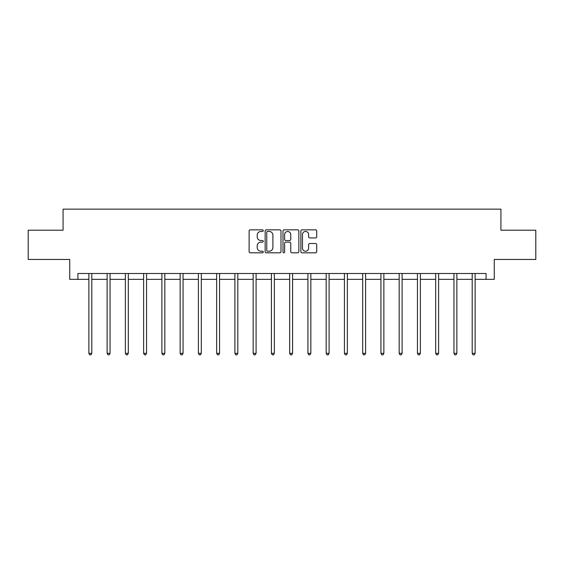 <?xml version="1.0" encoding="UTF-8"?>
<svg xmlns="http://www.w3.org/2000/svg" width="564" height="564" viewBox="0 0 564 564"><rect width="100%" height="100%" fill="white"/><g stroke="black" fill="none" stroke-linecap="round" stroke-linejoin="round"><path stroke-width="0.85" d="M263.275 230.648A0.804 0.804 0 0 0 262.471 229.844L250.268 229.844A1.149 1.149 0 0 0 249.126 230.986L249.126 251.664A1.149 1.149 0 0 0 250.268 252.813L262.471 252.813A0.804 0.804 0 0 0 263.275 252.009A0.804 0.804 0 0 0 262.471 251.206L260.892 251.206A3.673 3.673 0 0 1 257.219 247.525L257.219 245.805A3.673 3.673 0 0 1 260.892 242.132L262.471 242.132A0.804 0.804 0 0 0 263.275 241.329A0.804 0.804 0 0 0 262.471 240.525L260.892 240.525A3.673 3.673 0 0 1 257.219 236.845L257.219 235.125A3.673 3.673 0 0 1 260.892 231.451L262.471 231.451A0.804 0.804 0 0 0 263.275 230.648M315.565 237.938A1.149 1.149 0 0 0 316.714 236.788L316.714 230.986A1.149 1.149 0 0 0 315.565 229.844L302.015 229.844A1.149 1.149 0 0 0 300.866 230.986L300.866 251.664A1.149 1.149 0 0 0 302.015 252.813L315.565 252.813A1.149 1.149 0 0 0 316.714 251.664L316.714 244.656A1.149 1.149 0 0 0 315.565 243.507L309.763 243.507A1.149 1.149 0 0 0 308.621 244.656L308.621 248.132A3.074 3.074 0 0 1 305.547 251.206A3.074 3.074 0 0 1 302.473 248.132L302.473 234.518A3.074 3.074 0 0 1 305.547 231.451A3.074 3.074 0 0 1 308.621 234.518L308.621 236.788A1.149 1.149 0 0 0 309.763 237.938L315.565 237.938M77.931 279.356L77.931 273.505L486.069 273.505L486.069 279.356L494.261 279.356L494.261 259.461L535.8 259.461L535.8 230.211L500.931 230.211L500.931 209.145L63.069 209.145L63.069 230.211L28.2 230.211L28.2 259.461L69.739 259.461L69.739 279.356L88.872 279.356M280.992 230.986A1.149 1.149 0 0 0 279.85 229.844L266.293 229.844A1.149 1.149 0 0 0 265.143 230.986L265.143 251.664A1.149 1.149 0 0 0 266.293 252.813L279.85 252.813A1.149 1.149 0 0 0 280.992 251.664L280.992 230.986M284.15 229.844L297.707 229.844A1.149 1.149 0 0 1 298.857 230.986L298.857 251.664A1.149 1.149 0 0 1 297.707 252.813L291.905 252.813A1.149 1.149 0 0 1 290.756 251.664L290.756 243.281A1.149 1.149 0 0 0 289.607 242.132L285.765 242.132A1.149 1.149 0 0 0 284.616 243.281L284.616 252.009A0.804 0.804 0 0 1 283.812 252.813A0.804 0.804 0 0 1 283.008 252.009L283.008 230.986A1.149 1.149 0 0 1 284.15 229.844M91.798 279.356L107.125 279.356M110.05 279.356L125.377 279.356M128.303 279.356L143.63 279.356M146.555 279.356L161.889 279.356M164.815 279.356L180.142 279.356M183.067 279.356L198.394 279.356M201.32 279.356L216.647 279.356M219.572 279.356L234.906 279.356M237.825 279.356L253.158 279.356M256.084 279.356L271.411 279.356M274.337 279.356L289.663 279.356M292.589 279.356L307.916 279.356M310.842 279.356L326.175 279.356M329.094 279.356L344.428 279.356M347.353 279.356L362.68 279.356M365.606 279.356L380.933 279.356M383.858 279.356L399.185 279.356M402.111 279.356L417.445 279.356M420.37 279.356L435.697 279.356M438.623 279.356L453.949 279.356M456.875 279.356L472.202 279.356M475.128 279.356L486.069 279.356M267.555 231.451A0.804 0.804 0 0 0 266.751 232.255L266.751 250.402A0.804 0.804 0 0 0 267.555 251.206L269.225 251.206A3.673 3.673 0 0 0 272.898 247.525L272.898 235.125A3.673 3.673 0 0 0 269.225 231.451L267.555 231.451M290.756 234.582A3.074 3.074 0 0 0 287.682 231.508A3.074 3.074 0 0 0 284.616 234.582L284.616 239.376A1.149 1.149 0 0 0 285.765 240.525L289.607 240.525A1.149 1.149 0 0 0 290.756 239.376L290.756 234.582M91.953 273.505L91.883 273.674A1.17 1.17 0 0 0 91.798 274.111L91.798 353.332L88.872 353.332L88.872 274.111A1.17 1.17 0 0 0 88.788 273.674L88.717 273.505M91.798 353.332L90.917 354.855L89.746 354.855L88.872 353.332M110.206 273.505L110.135 273.674A1.17 1.17 0 0 0 110.05 274.111L110.05 353.332L107.125 353.332L107.125 274.111A1.17 1.17 0 0 0 107.04 273.674L106.97 273.505M110.05 353.332L109.169 354.855L108.006 354.855L107.125 353.332M128.458 273.505L128.388 273.674A1.17 1.17 0 0 0 128.303 274.111L128.303 353.332L125.377 353.332L125.377 274.111A1.17 1.17 0 0 0 125.293 273.674L125.222 273.505M128.303 353.332L127.429 354.855L126.258 354.855L125.377 353.332M146.71 273.505L146.64 273.674A1.17 1.17 0 0 0 146.555 274.111L146.555 353.332L143.63 353.332L143.63 274.111A1.17 1.17 0 0 0 143.545 273.674L143.482 273.505M146.555 353.332L145.681 354.855L144.511 354.855L143.63 353.332M164.963 273.505L164.899 273.674A1.17 1.17 0 0 0 164.815 274.111L164.815 353.332L161.889 353.332L161.889 274.111A1.17 1.17 0 0 0 161.805 273.674L161.734 273.505M164.815 353.332L163.934 354.855L162.763 354.855L161.889 353.332M183.222 273.505L183.152 273.674A1.17 1.17 0 0 0 183.067 274.111L183.067 353.332L180.142 353.332L180.142 274.111A1.17 1.17 0 0 0 180.057 273.674L179.987 273.505M183.067 353.332L182.186 354.855L181.016 354.855L180.142 353.332M201.475 273.505L201.404 273.674A1.17 1.17 0 0 0 201.32 274.111L201.32 353.332L198.394 353.332L198.394 274.111A1.17 1.17 0 0 0 198.309 273.674L198.239 273.505M201.32 353.332L200.446 354.855L199.275 354.855L198.394 353.332M219.727 273.505L219.657 273.674A1.17 1.17 0 0 0 219.572 274.111L219.572 353.332L216.647 353.332L216.647 274.111A1.17 1.17 0 0 0 216.562 273.674L216.491 273.505M219.572 353.332L218.698 354.855L217.528 354.855L216.647 353.332M237.98 273.505L237.909 273.674A1.17 1.17 0 0 0 237.825 274.111L237.825 353.332L234.906 353.332L234.906 274.111A1.17 1.17 0 0 0 234.821 273.674L234.751 273.505M237.825 353.332L236.951 354.855L235.78 354.855L234.906 353.332M256.232 273.505L256.169 273.674A1.17 1.17 0 0 0 256.084 274.111L256.084 353.332L253.158 353.332L253.158 274.111A1.17 1.17 0 0 0 253.074 273.674L253.003 273.505M256.084 353.332L255.203 354.855L254.033 354.855L253.158 353.332M274.492 273.505L274.421 273.674A1.17 1.17 0 0 0 274.337 274.111L274.337 353.332L271.411 353.332L271.411 274.111A1.17 1.17 0 0 0 271.326 273.674L271.256 273.505M274.337 353.332L273.455 354.855L272.285 354.855L271.411 353.332M292.744 273.505L292.674 273.674A1.17 1.17 0 0 0 292.589 274.111L292.589 353.332L289.663 353.332L289.663 274.111A1.17 1.17 0 0 0 289.579 273.674L289.508 273.505M292.589 353.332L291.715 354.855L290.545 354.855L289.663 353.332M310.997 273.505L310.926 273.674A1.17 1.17 0 0 0 310.842 274.111L310.842 353.332L307.916 353.332L307.916 274.111A1.17 1.17 0 0 0 307.831 273.674L307.768 273.505M310.842 353.332L309.967 354.855L308.797 354.855L307.916 353.332M329.249 273.505L329.179 273.674A1.17 1.17 0 0 0 329.094 274.111L329.094 353.332L326.175 353.332L326.175 274.111A1.17 1.17 0 0 0 326.091 273.674L326.02 273.505M329.094 353.332L328.22 354.855L327.049 354.855L326.175 353.332M347.509 273.505L347.438 273.674A1.17 1.17 0 0 0 347.353 274.111L347.353 353.332L344.428 353.332L344.428 274.111A1.17 1.17 0 0 0 344.343 273.674L344.273 273.505M347.353 353.332L346.472 354.855L345.302 354.855L344.428 353.332M365.761 273.505L365.691 273.674A1.17 1.17 0 0 0 365.606 274.111L365.606 353.332L362.68 353.332L362.68 274.111A1.17 1.17 0 0 0 362.596 273.674L362.525 273.505M365.606 353.332L364.725 354.855L363.554 354.855L362.68 353.332M384.014 273.505L383.943 273.674A1.17 1.17 0 0 0 383.858 274.111L383.858 353.332L380.933 353.332L380.933 274.111A1.17 1.17 0 0 0 380.848 273.674L380.778 273.505M383.858 353.332L382.984 354.855L381.814 354.855L380.933 353.332M402.266 273.505L402.195 273.674A1.17 1.17 0 0 0 402.111 274.111L402.111 353.332L399.185 353.332L399.185 274.111A1.17 1.17 0 0 0 399.101 273.674L399.037 273.505M402.111 353.332L401.237 354.855L400.066 354.855L399.185 353.332M420.518 273.505L420.455 273.674A1.17 1.17 0 0 0 420.37 274.111L420.37 353.332L417.445 353.332L417.445 274.111A1.17 1.17 0 0 0 417.36 273.674L417.289 273.505M420.37 353.332L419.489 354.855L418.319 354.855L417.445 353.332M438.778 273.505L438.707 273.674A1.17 1.17 0 0 0 438.623 274.111L438.623 353.332L435.697 353.332L435.697 274.111A1.17 1.17 0 0 0 435.612 273.674L435.542 273.505M438.623 353.332L437.742 354.855L436.571 354.855L435.697 353.332M457.03 273.505L456.96 273.674A1.17 1.17 0 0 0 456.875 274.111L456.875 353.332L453.949 353.332L453.949 274.111A1.17 1.17 0 0 0 453.865 273.674L453.794 273.505M456.875 353.332L455.994 354.855L454.831 354.855L453.949 353.332M475.283 273.505L475.212 273.674A1.17 1.17 0 0 0 475.128 274.111L475.128 353.332L472.202 353.332L472.202 274.111A1.17 1.17 0 0 0 472.117 273.674L472.047 273.505M475.128 353.332L474.254 354.855L473.083 354.855L472.202 353.332"/></g></svg>
